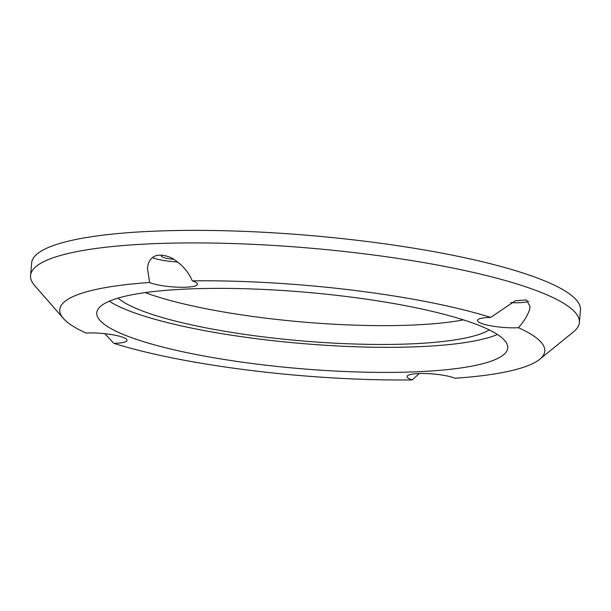 <?xml version="1.0" encoding="UTF-8"?>
<svg xmlns="http://www.w3.org/2000/svg" width="611" height="611" viewBox="0 0 611 611"><rect width="100%" height="100%" fill="white"/><g stroke="black" fill="none" stroke-linecap="round" stroke-linejoin="round"><path stroke-width="0.92" d="M113.837 343.344A25.624 4.758 -175.1 0 0 126.5 341.205A25.624 4.758 -175.1 0 0 127.057 340.335A25.624 4.758 -175.1 0 0 113.073 334.843A25.624 4.758 -175.1 0 0 86.113 333.064A243.392 45.191 4.9 0 1 63.407 318.476A243.392 45.191 4.9 0 1 65.049 301.315A243.392 45.191 4.9 0 1 149.58 282.511A25.624 4.758 -175.1 0 0 175.678 287.094A25.624 4.758 -175.1 0 0 196.918 285.116A25.624 4.758 -175.1 0 0 197.468 284.245A25.624 4.758 -175.1 0 0 192.289 280.861A243.392 45.191 4.9 0 1 490.709 317.422L515.333 300.734L526.537 299.94L530.096 306.753L529.302 310.464C527.285 316.04 523.665 321.783 518.441 327.702A243.392 45.191 4.9 0 1 539.681 359.306A243.392 45.191 4.9 0 1 539.505 359.451A243.392 45.191 4.9 0 1 454.966 378.255A25.624 4.758 -175.1 0 0 428.869 373.68A25.624 4.758 -175.1 0 0 407.636 375.65A25.624 4.758 -175.1 0 0 407.079 376.521A25.624 4.758 -175.1 0 0 412.257 379.912A243.392 45.191 4.9 0 1 113.837 343.344L104.809 333.682M149.58 282.511L147.419 268.145L148.274 263.776C151.467 255.054 158.913 252.946 170.614 257.468C180.848 263.15 188.073 270.948 192.289 280.861M152.307 257.659A25.624 4.758 -175.1 0 0 177.824 262.004M162.427 255.039A12.808 2.375 -175.1 0 0 161.609 255.444A12.808 2.375 -175.1 0 0 161.335 255.879A12.808 2.375 -175.1 0 0 174.074 259.362M490.709 317.422A25.624 4.758 -175.1 0 0 478.046 319.568A25.624 4.758 -175.1 0 0 477.497 320.439A25.624 4.758 -175.1 0 0 491.481 325.93A25.624 4.758 -175.1 0 0 518.441 327.702M510.674 302.659A25.624 4.758 -175.1 0 0 528.637 301.368M419.253 373.535L412.257 379.912M463.497 319.889A192.152 35.682 4.9 0 1 145.189 292.6M489.289 329.925A192.152 35.682 4.9 0 1 301.376 340.854A192.152 35.682 4.9 0 1 118.068 298.099M497.423 334.484A206.243 38.294 4.9 0 1 301.154 343.458A206.243 38.294 4.9 0 1 109.277 301.208M503.296 355.014A206.243 38.294 4.9 0 1 279.151 366.661A206.243 38.294 4.9 0 1 96.782 312.771A206.243 38.294 4.9 0 1 101.258 305.752A206.243 38.294 4.9 0 1 325.396 294.112A206.243 38.294 4.9 0 1 507.764 348.003A206.243 38.294 4.9 0 1 503.296 355.014M63.407 318.476L34.667 285.558A275.416 51.141 4.9 0 1 30.55 275.508A275.416 51.141 4.9 0 1 36.523 266.136A275.416 51.141 4.9 0 1 335.836 250.586A275.416 51.141 4.9 0 1 579.373 322.555A275.416 51.141 4.9 0 1 573.607 331.758L539.681 359.306M30.55 275.508L31.627 262.967A275.416 51.141 4.9 0 1 37.592 253.596A275.416 51.141 4.9 0 1 336.913 238.046A275.416 51.141 4.9 0 1 580.45 310.014L579.373 322.555M147.457 267.74L147.427 268.145"/></g></svg>
